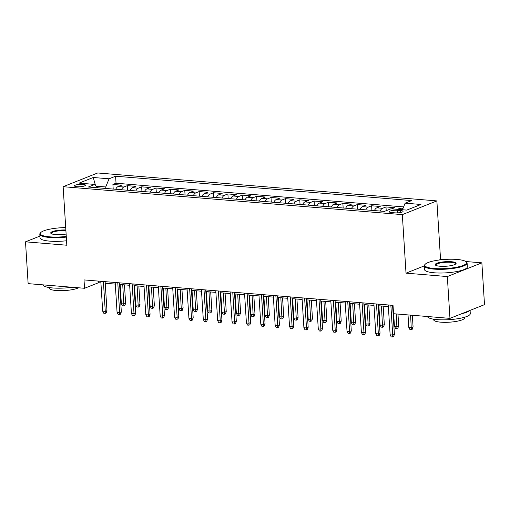 <?xml version="1.0" encoding="UTF-8"?>
<svg xmlns="http://www.w3.org/2000/svg" width="510" height="510" viewBox="0 0 510 510"><rect width="100%" height="100%" fill="white"/><g stroke="black" fill="none" stroke-linecap="round" stroke-linejoin="round"><path stroke-width="0.76" d="M76.972 186.717A5.495 1.198 -3.6 0 0 82.607 186.424A5.495 1.198 -3.6 0 0 85.438 185.187A5.495 1.198 -3.6 0 0 82.945 184.346A5.495 1.198 -3.6 0 0 77.31 184.639A5.495 1.198 -3.6 0 0 74.473 185.876A5.495 1.198 -3.6 0 0 76.972 186.717M436.866 200.908L97.678 172.979L63.138 186.698L402.326 214.621L436.866 200.908L440.551 259.437L439.065 260.03M424.269 265.901L406.011 273.156L447.334 276.554L481.867 262.841L465.751 261.515M442.744 259.622L440.551 259.437M481.867 262.841L484.5 304.648L449.96 318.367L447.334 276.554M403.034 208.354L400.356 208.131L400.452 209.591M391.591 208.858L394.612 207.659L385.987 206.952L386.223 210.681M374.423 210.579A6.866 3.729 94.7 0 1 376.833 207.831L380.237 206.48L371.611 205.766L371.898 210.26M360.047 209.4A6.866 3.729 94.7 0 1 362.457 206.646L365.868 205.294L357.242 204.587L357.523 209.074M345.678 208.214A6.866 3.729 94.7 0 1 348.088 205.466L351.492 204.108L342.867 203.401L343.153 207.895M331.302 207.028A6.866 3.729 94.7 0 1 333.712 204.28L337.123 202.929L328.497 202.215L328.778 206.709M316.933 205.849A6.866 3.729 94.7 0 1 319.343 203.095L322.747 201.743L314.122 201.036L314.409 205.524M302.558 204.663A6.866 3.729 94.7 0 1 304.967 201.915L308.378 200.564L299.752 199.85L300.033 204.344M288.188 203.477A6.866 3.729 94.7 0 1 290.598 200.73L294.002 199.378L285.377 198.67L285.664 203.159M273.813 202.298A6.866 3.729 94.7 0 1 276.222 199.55L279.633 198.192L271.008 197.485L271.288 201.979M259.443 201.112A6.866 3.729 94.7 0 1 261.853 198.364L265.257 197.013L256.632 196.299L256.919 200.793M245.068 199.933A6.866 3.729 94.7 0 1 247.477 197.179L250.888 195.827L242.263 195.12L242.543 199.608M230.698 198.747A6.866 3.729 94.7 0 1 233.108 195.999L236.512 194.641L227.887 193.934L228.174 198.428M216.323 197.561A6.866 3.729 94.7 0 1 218.733 194.814L222.143 193.462L213.518 192.748L213.798 197.242M201.954 196.382A6.866 3.729 94.7 0 1 204.363 193.628L207.768 192.276L199.142 191.569L199.429 196.057M187.578 195.196A6.866 3.729 94.7 0 1 189.988 192.448L193.398 191.097L184.773 190.383L185.053 194.877M173.209 194.017A6.866 3.729 94.7 0 1 175.619 191.263L179.023 189.911L170.397 189.204L170.684 193.692M158.833 192.831A6.866 3.729 94.7 0 1 161.243 190.083L164.653 188.726L156.028 188.018L156.309 192.512M144.464 191.645A6.866 3.729 94.7 0 1 146.874 188.898L150.278 187.546L141.652 186.832L141.939 191.326M130.088 190.466A6.866 3.729 94.7 0 1 132.498 187.712L135.902 186.36L127.283 185.653L127.564 190.141M449.96 318.367L393.548 313.72L393.025 305.356L84.016 279.92L84.545 288.277L98.545 282.719L100.91 282.916M400.624 210.547L397.462 210.286A5.323 1.16 -3.6 0 0 392.005 210.566A5.323 1.16 -3.6 0 0 389.257 211.765A5.323 1.16 -3.6 0 0 391.674 212.581L394.836 212.842A5.323 1.16 -3.6 0 0 400.299 212.562A5.323 1.16 -3.6 0 0 403.047 211.357A5.323 1.16 -3.6 0 0 400.624 210.547L400.745 212.472M97.55 187.782L94.873 184.429L88.338 187.023L384.412 211.401L390.947 208.807L406.757 210.107L420.941 204.472L405.131 203.171L411.666 200.577L115.598 176.205L109.064 178.8L105.748 186.966L96.275 186.188M94.873 184.429L79.063 183.128L93.253 177.493L109.064 178.8M397.335 209.336L400.356 208.131M403.62 206.901L116.038 183.224L112.908 184.467L113.194 188.961M115.719 189.28A6.866 3.729 94.7 0 1 118.129 186.532L121.533 185.181L112.908 184.467M121.469 189.752A6.866 3.729 -85.3 0 1 123.873 187.004L127.283 185.653M135.839 190.938A6.866 3.729 -85.3 0 1 138.248 188.19L141.652 186.832M150.214 192.123A6.866 3.729 -85.3 0 1 152.618 189.369L156.028 188.018M164.583 193.303A6.866 3.729 -85.3 0 1 166.993 190.555L170.397 189.204M178.959 194.488A6.866 3.729 -85.3 0 1 181.362 191.734L184.773 190.383M193.328 195.668A6.866 3.729 -85.3 0 1 195.738 192.92L199.142 191.569M207.704 196.854A6.866 3.729 -85.3 0 1 210.107 194.106L213.518 192.748M222.073 198.039A6.866 3.729 -85.3 0 1 224.483 195.285L227.887 193.934M236.449 199.219A6.866 3.729 -85.3 0 1 238.852 196.471L242.263 195.12M250.818 200.404A6.866 3.729 -85.3 0 1 253.228 197.657L256.632 196.299M265.194 201.584A6.866 3.729 -85.3 0 1 267.597 198.836L271.008 197.485M279.563 202.77A6.866 3.729 -85.3 0 1 281.973 200.022L285.377 198.67M293.938 203.955A6.866 3.729 -85.3 0 1 296.342 201.201L299.752 199.85M308.308 205.135A6.866 3.729 -85.3 0 1 310.717 202.387L314.122 201.036M322.683 206.32A6.866 3.729 -85.3 0 1 325.087 203.573L328.497 202.215M337.053 207.506A6.866 3.729 -85.3 0 1 339.462 204.752L342.867 203.401M351.428 208.686A6.866 3.729 -85.3 0 1 353.832 205.938L357.242 204.587M365.797 209.871A6.866 3.729 -85.3 0 1 368.207 207.117L371.611 205.766M380.173 211.051A6.866 3.729 -85.3 0 1 382.576 208.303L385.987 206.952M39.92 236.098L25.5 241.829L28.133 283.637L84.545 288.277M25.5 241.829L66.823 245.227L63.138 186.698M406.011 273.156L402.326 214.621M105.232 283.267L115.285 284.095M119.601 284.452L129.655 285.281M133.977 285.638L144.03 286.467M148.346 286.818L158.4 287.646M162.722 288.003L172.775 288.832M177.091 289.189L187.144 290.012M191.467 290.368L201.52 291.197M205.836 291.554L215.889 292.383M220.212 292.734L230.265 293.562M234.581 293.919L244.634 294.748M248.956 295.105L259.01 295.927M263.326 296.284L273.385 297.113M277.701 297.47L287.755 298.299M292.071 298.65L302.13 299.478M306.446 299.835L316.5 300.664M320.815 301.021L330.875 301.85M335.191 302.2L345.244 303.029M349.56 303.386L359.62 304.215M363.936 304.572L373.989 305.394M378.305 305.751L388.365 306.58M392.681 306.937L393.127 306.975M105.844 188.47L105.748 186.966M98.443 281.106L98.545 282.719M402.466 209.757L405.131 203.171M116.038 183.224L115.598 176.205M93.253 177.493L95.389 185.079M390.845 305.178L392.725 335.038L394.408 334.375L393.592 336.645L392.662 337.021L392.725 335.038L390.137 334.828L388.263 304.967M394.408 334.375L392.579 305.324M392.662 337.021L391.221 336.9L390.137 334.828M413.075 326.961L412.265 329.237L411.328 329.607L409.893 329.486L408.81 327.414L411.398 327.624L413.075 326.961L412.341 315.269M411.328 329.607L410.607 315.123M408.81 327.414L408.019 314.912M434.265 268.502A20.948 4.571 -3.6 0 0 457.75 266.991A20.948 4.571 -3.6 0 0 465.968 261.681A20.948 4.571 -3.6 0 0 457.043 259.456A20.948 4.571 -3.6 0 0 425.212 264.244A20.948 4.571 -3.6 0 0 434.265 268.502M465.968 261.681L466.497 262.121A21.465 4.686 176.4 0 1 467.103 263.135A21.465 4.686 176.4 0 1 456.036 267.967A21.465 4.686 176.4 0 1 434.016 269.114A21.465 4.686 176.4 0 1 424.263 265.831A21.465 4.686 176.4 0 1 424.741 264.747L425.212 264.244M439.958 266.239A10.474 2.282 176.4 0 1 435.495 265.13A10.474 2.282 176.4 0 1 439.607 262.478A10.474 2.282 176.4 0 1 451.35 261.719A10.474 2.282 176.4 0 1 455.876 263.849A10.474 2.282 176.4 0 1 439.958 266.239M455.577 264.11A9.958 2.174 -3.6 0 0 455.621 263.855A9.958 2.174 -3.6 0 0 451.101 262.331A9.958 2.174 -3.6 0 0 440.882 262.86A9.958 2.174 -3.6 0 0 435.744 265.104A9.958 2.174 -3.6 0 0 435.827 265.347M470.08 310.38L470.284 313.637A21.465 4.686 176.4 0 1 459.21 318.476A21.465 4.686 176.4 0 1 437.191 319.617A21.465 4.686 176.4 0 1 427.469 316.512M469.461 310.622A21.465 4.686 176.4 0 1 461.531 313.771M464.489 317.258L464.527 317.864A15.453 3.372 176.4 0 1 456.558 321.345A15.453 3.372 176.4 0 1 440.704 322.167A15.453 3.372 176.4 0 1 433.685 319.802L433.647 319.203M467.103 263.135L467.339 266.813A21.465 4.686 176.4 0 1 456.265 271.645A21.465 4.686 176.4 0 1 434.246 272.793A21.465 4.686 176.4 0 1 424.498 269.51L424.263 265.831M65.713 227.587A20.948 4.571 -3.6 0 0 40.749 232.585A20.948 4.571 -3.6 0 0 49.801 236.85A20.948 4.571 -3.6 0 0 66.268 236.462M66.306 237.08A21.465 4.686 176.4 0 1 49.553 237.462A21.465 4.686 176.4 0 1 39.799 234.173A21.465 4.686 176.4 0 1 40.277 233.095L40.749 232.585M66.115 234.052A10.474 2.282 176.4 0 1 55.494 234.587A10.474 2.282 176.4 0 1 51.032 233.478A10.474 2.282 176.4 0 1 54.672 230.928A10.474 2.282 176.4 0 1 65.86 229.997M65.905 230.628A9.958 2.174 -3.6 0 0 51.28 233.452A9.958 2.174 -3.6 0 0 51.363 233.695M72.076 287.251A21.465 4.686 176.4 0 1 52.734 287.965A21.465 4.686 176.4 0 1 43.006 284.86M78.585 287.787A15.453 3.372 176.4 0 1 56.24 290.515A15.453 3.372 176.4 0 1 49.221 288.15L49.183 287.544M66.542 240.758A21.465 4.686 176.4 0 1 49.782 241.141A21.465 4.686 176.4 0 1 40.035 237.858L39.799 234.173M376.476 303.998L378.356 333.859L380.033 333.189L379.223 335.465L378.286 335.835L378.356 333.859L375.768 333.642L373.887 303.781M380.033 333.189L378.203 304.138M378.286 335.835L376.852 335.714L375.768 333.642M362.1 302.812L363.981 332.673L365.664 332.004L364.848 334.279L363.917 334.649L363.981 332.673L361.392 332.463L359.518 302.602M365.664 332.004L363.834 302.953M363.917 334.649L362.476 334.534L361.392 332.463M347.731 301.627L349.611 331.487L351.288 330.824L350.478 333.1L349.541 333.47L349.611 331.487L347.023 331.277L345.142 301.416M351.288 330.824L349.458 301.773M349.541 333.47L348.107 333.349L347.023 331.277M333.355 300.447L335.236 330.308L336.919 329.639L336.103 331.914L335.172 332.284L335.236 330.308L332.647 330.091L330.773 300.231M336.919 329.639L335.089 300.588M335.172 332.284L333.731 332.169L332.647 330.091M398.705 325.775L397.889 328.051L396.958 328.421L395.524 328.306L394.434 326.228L397.022 326.445L398.705 325.775L397.966 314.083M396.958 328.421L396.238 313.943M394.434 326.228L393.65 313.726M374.474 210.471L371.184 210.311M384.33 324.589L383.52 326.865L382.583 327.235L381.148 327.12L380.065 325.048L382.653 325.259L384.33 324.589L383.169 306.153M382.583 327.235L381.442 306.013M380.065 325.048L378.853 305.796M360.098 209.285L356.809 209.132M369.96 323.41L369.144 325.686L368.214 326.056L366.779 325.935L365.689 323.863L368.277 324.079L369.96 323.41L368.8 304.967M368.214 326.056L367.066 304.827M365.689 323.863L364.478 304.617M345.729 208.105L342.439 207.946M355.585 322.224L354.775 324.5L353.838 324.87L352.404 324.755L351.32 322.677L353.908 322.894L355.585 322.224L354.425 303.788M353.838 324.87L352.697 303.641M351.32 322.677L350.109 303.431M318.986 299.262L320.866 329.122L322.543 328.459L321.733 330.729L320.796 331.105L320.866 329.122L318.278 328.912L316.398 299.051M322.543 328.459L320.713 299.408M320.796 331.105L319.362 330.984L318.278 328.912M331.353 206.92L328.064 206.76M341.215 321.045L340.399 323.315L339.469 323.691L338.034 323.57L336.944 321.498L339.532 321.708L341.215 321.045L340.055 302.602M339.469 323.691L338.321 302.462M336.944 321.498L335.733 302.245M304.61 298.082L306.491 327.943L308.174 327.273L307.358 329.549L306.427 329.919L306.491 327.943L303.903 327.726L302.028 297.865M308.174 327.273L306.344 298.222M306.427 329.919L304.986 329.798L303.903 327.726M316.984 205.74L313.695 205.581M326.84 319.859L326.03 322.135L325.093 322.505L323.659 322.384L322.575 320.312L325.163 320.529L326.84 319.859L325.68 301.416M325.093 322.505L323.952 301.276M322.575 320.312L321.364 301.066M290.241 296.897L292.122 326.757L293.798 326.088L292.989 328.363L292.051 328.733L292.122 326.757L289.533 326.547L287.653 296.686M293.798 326.088L291.969 297.037M292.051 328.733L290.617 328.618L289.533 326.547M302.608 204.555L299.319 204.395M312.471 318.673L311.655 320.949L310.724 321.319L309.283 321.204L308.199 319.132L310.788 319.343L312.471 318.673L311.31 300.237M310.724 321.319L309.576 300.097M308.199 319.132L306.988 299.88M275.865 295.711L277.746 325.571L279.429 324.908L278.613 327.184L277.682 327.554L277.746 325.571L275.158 325.361L273.284 295.5M279.429 324.908L277.599 295.857M277.682 327.554L276.241 327.433L275.158 325.361M288.239 203.369L284.95 203.216M298.095 317.494L297.285 319.77L296.348 320.14L294.914 320.019L293.83 317.947L296.418 318.157L298.095 317.494L296.935 299.051M296.348 320.14L295.207 298.911M293.83 317.947L292.619 298.694M261.496 294.531L263.377 324.392L265.053 323.722L264.244 325.998L263.307 326.368L263.377 324.392L260.788 324.175L258.908 294.315M265.053 323.722L263.224 294.672M263.307 326.368L261.872 326.253L260.788 324.175M247.12 293.346L249.001 323.206L250.684 322.537L249.868 324.813L248.937 325.182L249.001 323.206L246.413 322.996L244.539 293.135M250.684 322.537L248.855 293.486M248.937 325.182L247.497 325.068L246.413 322.996M232.751 292.166L234.632 322.027L236.308 321.357L235.499 323.633L234.562 324.003L234.632 322.027L232.044 321.81L230.163 291.949M236.308 321.357L234.479 292.306M234.562 324.003L233.127 323.882L232.044 321.81M218.376 290.981L220.256 320.841L221.939 320.172L221.123 322.447L220.192 322.817L220.256 320.841L217.668 320.624L215.794 290.764M221.939 320.172L220.11 291.121M220.192 322.817L218.752 322.702L217.668 320.624M204.006 289.795L205.887 319.655L207.564 318.992L206.754 321.262L205.817 321.638L205.887 319.655L203.299 319.445L201.418 289.584M207.564 318.992L205.734 289.941M205.817 321.638L204.382 321.517L203.299 319.445M189.631 288.615L191.511 318.476L193.194 317.806L192.378 320.082L191.448 320.452L191.511 318.476L188.923 318.259L187.049 288.399M193.194 317.806L191.365 288.756M191.448 320.452L190.007 320.331L188.923 318.259M175.261 287.43L177.142 317.29L178.819 316.621L178.009 318.897L177.072 319.266L177.142 317.29L174.554 317.08L172.673 287.219M178.819 316.621L176.989 287.57M177.072 319.266L175.638 319.152L174.554 317.08M160.886 286.244L162.766 316.104L164.449 315.441L163.633 317.717L162.703 318.087L162.766 316.104L160.178 315.894L158.304 286.034M164.449 315.441L162.62 286.39M162.703 318.087L161.262 317.966L160.178 315.894M146.517 285.065L148.397 314.925L150.074 314.256L149.264 316.531L148.327 316.901L148.397 314.925L145.809 314.708L143.928 284.848M150.074 314.256L148.244 285.205M148.327 316.901L146.893 316.786L145.809 314.708M132.141 283.879L134.022 313.739L135.705 313.076L134.889 315.346L133.958 315.722L134.022 313.739L131.433 313.529L129.559 283.668M135.705 313.076L133.875 284.025M133.958 315.722L132.517 315.601L131.433 313.529M117.772 282.699L119.652 312.56L121.329 311.89L120.519 314.166L119.582 314.536L119.652 312.56L117.064 312.343L115.183 282.483M121.329 311.89L119.499 282.84M119.582 314.536L118.148 314.415L117.064 312.343M103.396 281.514L105.277 311.374L106.96 310.705L106.144 312.981L105.213 313.35L105.277 311.374L102.689 311.164L100.814 281.303M106.96 310.705L105.13 281.654M105.213 313.35L103.772 313.236L102.689 311.164M273.864 202.19L270.574 202.03M283.726 316.308L282.91 318.584L281.979 318.954L280.538 318.839L279.454 316.761L282.043 316.978L283.726 316.308L282.565 297.872M281.979 318.954L280.831 297.725M279.454 316.761L278.243 297.515M259.494 201.004L256.205 200.844M269.35 315.129L268.541 317.398L267.603 317.775L266.169 317.653L265.085 315.582L267.673 315.792L269.35 315.129L268.19 296.686M267.603 317.775L266.462 296.546M265.085 315.582L263.874 296.329M245.119 199.824L241.829 199.665M254.981 313.943L254.165 316.219L253.234 316.589L251.793 316.468L250.71 314.396L253.298 314.613L254.981 313.943L253.821 295.5M253.234 316.589L252.087 295.36M250.71 314.396L249.498 295.15M230.749 198.639L227.46 198.479M240.605 312.757L239.796 315.033L238.858 315.403L237.424 315.288L236.34 313.216L238.929 313.427L240.605 312.757L239.445 294.321M238.858 315.403L237.717 294.174M236.34 313.216L235.129 293.964M216.374 197.453L213.084 197.3M226.236 311.578L225.42 313.854L224.489 314.224L223.048 314.103L221.965 312.031L224.553 312.241L226.236 311.578L225.076 293.135M224.489 314.224L223.342 292.995M221.965 312.031L220.753 292.778M202.005 196.273L198.715 196.114M211.86 310.392L211.051 312.668L210.114 313.038L208.679 312.923L207.595 310.845L210.184 311.062L211.86 310.392L210.7 291.956M210.114 313.038L208.972 291.809M207.595 310.845L206.384 291.599M187.629 195.088L184.34 194.928M197.491 309.207L196.675 311.483L195.744 311.852L194.304 311.737L193.22 309.666L195.808 309.876L197.491 309.207L196.331 290.77M195.744 311.852L194.597 290.63M193.22 309.666L192.009 290.413M173.26 193.902L169.97 193.749M183.115 308.027L182.306 310.303L181.369 310.673L179.934 310.552L178.851 308.48L181.439 308.69L183.115 308.027L181.955 289.584M181.369 310.673L180.228 289.444M178.851 308.48L177.639 289.234M158.884 192.723L155.595 192.563M168.746 306.841L167.93 309.117L166.999 309.487L165.559 309.372L164.475 307.294L167.063 307.511L168.746 306.841L167.586 288.405M166.999 309.487L165.852 288.258M164.475 307.294L163.264 288.048M144.515 191.537L141.225 191.377M154.371 305.662L153.561 307.932L152.624 308.308L151.189 308.187L150.106 306.115L152.694 306.325L154.371 305.662L153.21 287.219M152.624 308.308L151.483 287.079M150.106 306.115L148.894 286.862M130.139 190.357L126.85 190.198M140.001 304.476L139.185 306.752L138.255 307.122L136.814 307.001L135.73 304.929L138.318 305.146L140.001 304.476L138.841 286.034M138.255 307.122L137.107 285.893M135.73 304.929L134.519 285.683M115.77 189.172L112.48 189.012M125.626 303.291L124.816 305.566L123.879 305.936L122.445 305.822L121.361 303.75L123.949 303.96L125.626 303.291L124.465 284.854M123.879 305.936L122.738 284.714M121.361 303.75L120.15 284.497M118.129 186.532L123.873 187.004M132.498 187.712L138.248 188.19M146.874 188.898L152.618 189.369M161.243 190.083L166.993 190.555M175.619 191.263L181.362 191.734M189.988 192.448L195.738 192.92M204.363 193.628L210.107 194.106M218.733 194.814L224.483 195.285M233.108 195.999L238.852 196.471M247.477 197.179L253.228 197.657M261.853 198.364L267.597 198.836M276.222 199.55L281.973 200.022M290.598 200.73L296.342 201.201M304.967 201.915L310.717 202.387M319.343 203.095L325.087 203.573M333.712 204.28L339.462 204.752M348.088 205.466L353.832 205.938M362.457 206.646L368.207 207.117M376.833 207.831L382.576 208.303M397.628 212.861L397.462 210.286"/></g></svg>

